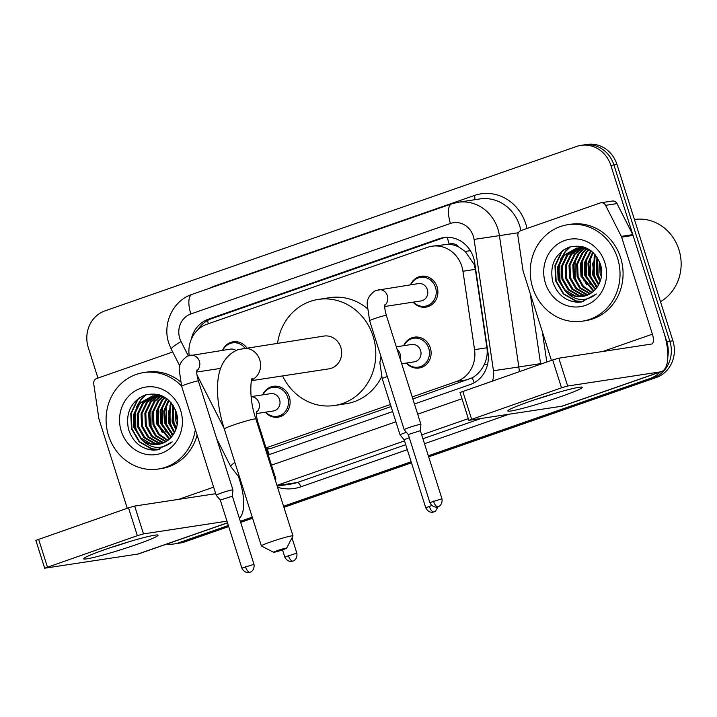 <?xml version="1.0" encoding="UTF-8"?>
<svg xmlns="http://www.w3.org/2000/svg" width="717" height="717" viewBox="0 0 717 717"><rect width="100%" height="100%" fill="white"/><g stroke="black" fill="none" stroke-linecap="round" stroke-linejoin="round"><path stroke-width="1.08" d="M262.718 394.843A15.613 14.34 81.3 0 1 273.41 386.302A15.613 14.34 81.3 0 1 289.336 397.003A15.613 14.34 81.3 0 1 278.115 417.169A15.613 14.34 81.3 0 1 265.371 412.203M403.716 345.684A15.613 14.34 81.3 0 1 414.399 337.151A15.613 14.34 81.3 0 1 430.325 347.844A15.613 14.34 81.3 0 1 419.113 368.009A15.613 14.34 81.3 0 1 406.36 363.044M410.491 284.792A15.613 14.34 81.3 0 1 421.184 276.251A15.613 14.34 81.3 0 1 437.11 286.952A15.613 14.34 81.3 0 1 425.889 307.118A15.613 14.34 81.3 0 1 413.144 302.153M412.858 398.948L472.315 377.796C477.397 374.83 481.322 370.501 484.092 364.819C486.771 359.405 487.721 353.723 486.942 347.763L475.362 269.359L474.143 264.403L465.208 251.434L458.763 247.024A9.76 8.963 -98.7 0 0 449.156 244.085A29.272 11.409 -109.2 0 1 447.354 237.309M412.221 396.931L456.774 381.39A29.272 26.879 -98.7 0 0 474.546 349.654L462.958 271.25A29.272 26.879 -98.7 0 0 461.811 266.276A29.272 26.879 -98.7 0 0 431.948 246.218A29.272 26.879 -98.7 0 0 427.538 247.32L206.998 324.201A29.272 26.879 -98.7 0 0 189.163 355.489M449.156 244.085L448.708 244.237A29.272 26.879 81.3 0 1 458.763 247.024M266.491 449.398L271.644 448.188L391.07 406.548M448.708 244.237L431.948 246.218M266.016 447.901L390.424 404.522M196.978 374.848L224.027 428.21M222.503 350.335A15.613 14.34 81.3 0 1 233.186 341.794A15.613 14.34 81.3 0 1 246.791 347.835M414.453 403.976L470.235 384.527A29.272 26.879 -98.7 0 0 488.008 352.782L474.69 262.619A29.272 26.879 -98.7 0 0 473.543 257.654A29.272 26.879 -98.7 0 0 443.68 237.596A29.272 26.879 -98.7 0 0 439.261 238.689L208.522 319.137A29.272 26.879 -98.7 0 0 191.072 339.849M198.026 329.623A29.272 26.879 81.3 0 1 211.578 318.671L442.317 238.223A29.272 26.879 81.3 0 1 445.212 237.408M97.951 378.056L88.29 347.602A29.272 26.879 81.3 0 1 104.915 310.891L576.585 146.447A29.272 26.879 81.3 0 1 581.003 145.354A29.272 26.879 81.3 0 1 610.866 165.412L666.792 341.713A29.272 26.879 81.3 0 1 667.859 356.492M660.079 372.087A29.272 26.879 81.3 0 1 650.176 378.424L428.327 455.77M228.356 525.489L178.497 542.868A29.272 26.879 81.3 0 1 174.088 543.961A29.272 26.879 81.3 0 1 166.944 544.015M411.137 461.757L283.573 506.229M252.241 517.154L240.329 521.304M581.003 145.354L587.106 144.422A29.272 26.879 81.3 0 1 616.97 164.48L672.896 340.781L669.848 341.247A29.272 26.879 81.3 0 1 653.223 377.958L428.497 456.308L653.223 377.958A29.272 26.879 81.3 0 0 669.848 341.247L613.922 164.946L669.848 341.247L666.792 341.713M584.05 144.888A29.272 26.879 81.3 0 1 613.922 164.946A29.272 26.879 81.3 0 0 584.05 144.888M228.696 526.565L184.601 541.935L181.553 542.402A29.272 26.879 81.3 0 1 177.135 543.495A29.272 26.879 81.3 0 0 181.553 542.402L228.526 526.027L181.553 542.402L178.497 542.868M411.307 462.295L283.744 506.767L411.307 462.295M252.411 517.692L240.5 521.851L252.411 517.692M268.257 454.945L392.656 411.576M672.896 340.781A29.272 26.879 81.3 0 1 656.279 377.492L428.667 456.846M411.477 462.832L283.914 507.313M252.581 518.23L240.679 522.388M184.601 541.935A29.272 26.879 81.3 0 1 180.191 543.029L174.088 543.961M529.755 401.457A39.023 2.599 -17.6 0 1 581.872 387.117A39.023 2.599 -17.6 0 1 560.273 396.797A39.023 2.599 -17.6 0 1 507.968 410.563A39.023 2.599 -17.6 0 1 529.755 401.457M551.436 360.4L523.222 271.465A4.876 4.481 -98.7 0 1 523.034 270.641L517.898 235.911A4.876 4.481 -98.7 0 1 520.865 230.614L600.183 202.965A4.876 4.481 -98.7 0 1 600.918 202.777L612.363 201.029A4.876 4.481 81.3 0 1 617.023 203.592L632.752 234.629A4.876 4.481 81.3 0 1 633.075 235.409L663.852 332.437A39.023 15.218 -109.2 0 1 661.441 371.612A39.023 15.218 -109.2 0 1 660.366 371.881L567.667 386.024L561.519 387.798L552.682 359.961L558.83 358.186L651.538 344.043A9.76 3.8 70.8 0 0 651.807 343.972A9.76 3.8 70.8 0 0 652.407 334.176L621.63 237.157A4.876 4.481 -98.7 0 0 621.307 236.377L605.578 205.34A4.876 4.481 -98.7 0 0 600.918 202.777M661.441 371.612L563.033 405.921A39.023 15.218 -109.2 0 1 561.958 406.189L468.846 420.332L561.519 387.798M468.846 420.332L460.018 392.495L552.682 359.961M534.99 399.665A31.216 2.079 162.4 0 0 553.515 393.785M634.42 219.474A43.907 40.322 81.3 0 1 678.918 249.606A43.907 40.322 81.3 0 1 660.491 301.678M532.713 287.714A48.783 44.804 81.3 0 1 567.774 224.708A48.783 44.804 81.3 0 1 617.552 258.138A48.783 44.804 81.3 0 1 582.491 321.153A48.783 44.804 81.3 0 1 532.713 287.714M567.774 224.708L570.822 224.242A48.783 44.804 81.3 0 1 620.599 257.672A48.783 44.804 81.3 0 1 585.547 320.687L582.491 321.153M577.472 302.278L581.362 301.991L596.329 293.979C585.592 302.126 575.303 301.283 565.489 291.452A24.387 22.397 81.3 0 0 582.625 296.462A24.387 22.397 81.3 0 0 597.037 287.266C601.671 280.535 602.863 273.016 600.613 264.716C594.375 249.453 583.755 243.637 568.769 247.275C554.985 253.863 549.607 265.182 552.628 281.207C556.84 294.06 565.121 301.077 577.472 302.278M604.825 262.574A34.147 31.36 81.3 0 1 585.431 305.406A34.147 31.36 81.3 0 1 545.44 283.278A34.147 31.36 81.3 0 1 564.826 240.455A34.147 31.36 81.3 0 1 604.825 262.574M579.094 247.786L567.739 255.073L562.352 266.321L562.872 278.958L569.074 289.614L579.211 295.449L584.785 296.013M578.61 247.813L566.78 255.216L561.393 266.464L561.913 279.101L568.115 289.758L578.252 295.592L584.301 296.13M581.048 247.795L571.548 254.49L566.161 265.738L566.681 278.375L572.883 289.032L583.029 294.866L586.667 295.413M580.555 247.777L570.598 254.634L565.211 265.882L565.731 278.519L571.933 289.175L582.07 295.01L586.201 295.583M583.02 247.983L575.366 253.908L569.979 265.156L570.499 277.793L576.701 288.449L586.838 294.284L588.523 294.624M582.527 247.921L574.416 254.051L569.02 265.299L569.549 277.936L575.751 288.592L585.888 294.427L588.065 294.839M585.027 248.36L579.184 253.325L573.797 264.573L574.317 277.21L580.394 287.741L590.351 293.62M584.525 248.252L578.225 253.477L572.838 264.716L573.358 277.354L579.56 288.01L589.903 293.889M587.071 248.942L582.993 252.743L577.606 263.99L578.126 276.628L583.405 286.298L592.143 292.402M586.56 248.781L582.043 252.895L576.656 264.134L577.176 276.771L582.652 286.666L591.704 292.724M589.141 249.767L586.811 252.16L581.424 263.408L581.944 276.045L593.9 290.914M588.621 249.534L585.861 252.312L580.465 263.551L580.985 276.188L593.47 291.308M591.202 250.923L585.233 262.825L585.762 275.462L595.612 289.112M590.718 250.565L584.283 262.969L584.803 275.606L595.191 289.596M593.192 252.617L588.854 263.336L589.571 274.88L597.279 286.925M592.681 252.151L587.967 263.085L588.621 275.023L596.858 287.508M595.298 254.831L593.389 274.297L598.91 284.237M594.76 254.212L592.43 274.45L598.507 284.972M597.539 257.905L597.198 273.715L600.416 280.679M596.965 257.018L596.248 273.867L600.048 281.682M600.093 263.148L601.617 274.952M599.403 261.409L600.066 273.285L601.375 276.816M587.752 248.709L576.692 248.019L562.97 255.799L557.584 267.047L558.104 279.684L565.489 291.452M577.167 247.948L563.921 255.655L558.534 266.903L559.054 279.54L565.256 290.197L575.393 296.031L582.867 296.417M590.602 250.484L584.812 248.315L576.692 248.019M583.826 247.06L579.076 247.706M580.985 247.365L579.56 247.67M584.221 247.195L580.501 247.437M582.912 247.204L581.505 247.634M583.575 246.98L582.894 247.123M582.428 247.231L581.021 247.625M584.579 247.32L583.477 247.777M584.301 247.222L582.984 247.723M585.941 247.849L585.475 248.1M585.574 247.697L584.973 248.001M596.436 262.458L597.619 274.557L598.767 277.784M592.627 263.04L593.801 275.14L594.949 278.366M588.809 263.623L589.983 275.722L591.14 278.949M595.558 286.397L596.705 287.732M584.991 264.206L586.174 276.305L587.322 279.531M581.182 264.788L582.356 276.887L583.513 280.114M573.546 265.953L574.729 278.044L575.876 281.279M569.97 246.881L565.256 251.344L560.407 259.482M558.292 268.283L559.466 280.374L560.622 283.609M562.872 250.341L561.438 251.927L554.949 265.595L555.657 280.956L563.266 293.916L575.67 300.997L583.244 301.633M597.628 258.048L598.095 274.486L600.514 280.383M594.133 257.367L594.276 275.068L597.987 283.17M590.324 257.95L590.467 275.642L594.178 283.753M586.506 258.532L586.649 276.224L590.36 284.335M582.688 259.115L582.831 276.807L586.542 284.918M575.061 260.28L575.204 277.972L578.915 286.083M570.58 246.711L565.731 251.273L561.859 257.224M559.798 262.601L559.95 280.302L563.661 288.404M564.109 249.516L561.913 251.855L555.433 265.523L556.132 280.885L563.741 293.836L576.145 300.925L583.477 301.579M570.893 301.113L581.639 301.947M277.452 550.602A6.829 0.457 162.4 0 0 273.634 552.287A6.829 0.457 162.4 0 0 282.794 549.787A6.829 0.457 162.4 0 0 286.63 548.164A6.829 0.457 162.4 0 0 277.452 550.602M273.634 552.287L261.427 545.995A16.59 1.102 -17.6 0 1 261.373 545.933A16.59 1.102 -17.6 0 1 270.694 541.909A16.59 1.102 -17.6 0 1 292.984 535.904A16.59 1.102 -17.6 0 1 292.975 535.984L286.63 548.164M251.542 380.664L328.924 368.852A16.59 15.236 -98.7 0 0 340.844 347.431A16.59 15.236 -98.7 0 0 323.923 336.067L238.25 349.573C222.109 356.224 218.389 371.971 217.717 383.012C216.821 396.994 219.017 412.329 224.287 429.017L261.373 545.933M277.587 343.138A53.658 49.285 81.3 0 1 318.33 299.41A53.658 49.285 81.3 0 1 373.082 336.192A53.658 49.285 81.3 0 1 334.516 405.508A53.658 49.285 81.3 0 1 282.597 375.923M318.33 299.41L329.775 297.672A53.658 49.285 81.3 0 1 367.265 308.498M381.641 376.712A53.658 49.285 81.3 0 1 345.961 403.761L334.516 405.508M384.984 304.384C384.993 305.46 383.855 306.293 386.364 315.435A8.783 0.583 162.4 0 0 374.561 318.617A8.783 0.583 162.4 0 0 374.095 318.778A8.783 0.583 162.4 0 0 369.631 320.741L367.256 304.707C366.665 299.491 369.434 294.75 375.565 290.502L418.396 283.582A8.783 8.066 81.3 0 1 427.359 289.605A8.783 8.066 81.3 0 1 421.04 300.943L384.769 306.482M410.814 284.739A14.636 13.444 81.3 0 1 420.565 277.336A14.636 13.444 81.3 0 1 435.497 287.365A14.636 13.444 81.3 0 1 424.984 306.267A14.636 13.444 81.3 0 1 413.467 302.099M409.12 427.547A8.783 0.583 162.4 0 0 404.182 429.68A8.783 0.583 162.4 0 0 404.191 429.689L408.278 434.52L420.368 430.675L420.924 424.383A8.783 0.583 162.4 0 0 420.924 424.365A8.783 0.583 162.4 0 0 420.189 424.365A8.783 0.583 162.4 0 0 409.12 427.547M196.996 369.918C197.005 371.003 195.858 371.836 198.376 380.978A8.783 0.583 162.4 0 0 186.572 384.151A8.783 0.583 162.4 0 0 186.097 384.321A8.783 0.583 162.4 0 0 181.634 386.284L179.268 370.25C178.676 365.025 181.446 360.293 187.576 356.035L230.408 349.125A8.783 8.066 81.3 0 1 235.992 350.479M222.826 350.281A14.636 13.444 81.3 0 1 232.577 342.869A14.636 13.444 81.3 0 1 244.999 348.112M221.132 493.09A8.783 0.583 162.4 0 0 216.193 495.223A8.783 0.583 162.4 0 0 216.202 495.232L220.289 500.063L232.371 496.218L232.935 489.926A8.783 0.583 162.4 0 0 232.935 489.908A8.783 0.583 162.4 0 0 232.2 489.899A8.783 0.583 162.4 0 0 221.132 493.09M396.322 346.813L411.612 344.483A8.783 8.066 81.3 0 1 420.574 350.496A8.783 8.066 81.3 0 1 414.265 361.843L401.699 363.761M404.038 345.639A14.636 13.444 81.3 0 1 413.781 338.227A14.636 13.444 81.3 0 1 428.712 348.256A14.636 13.444 81.3 0 1 418.199 367.167A14.636 13.444 81.3 0 1 406.682 362.999M409.282 437.675L404.164 439.754L400.068 434.923A8.783 0.583 162.4 0 0 400.068 434.923A8.783 0.583 162.4 0 1 406.405 432.306M251.067 396.626L270.623 393.642A8.783 8.066 81.3 0 1 279.585 399.656A8.783 8.066 81.3 0 1 273.267 410.993L256.372 413.575M256.587 411.477C256.596 412.553 255.458 413.386 257.977 422.528L275.812 478.759A8.783 0.583 162.4 0 0 275.812 478.759A8.783 0.583 162.4 0 0 275.077 478.75A8.783 0.583 162.4 0 0 274.871 478.786M263.04 394.798A14.636 13.444 81.3 0 1 272.792 387.386A14.636 13.444 81.3 0 1 287.723 397.415A14.636 13.444 81.3 0 1 277.21 416.317A14.636 13.444 81.3 0 1 265.693 412.158M105.587 549.339A39.023 2.599 -17.6 0 1 157.704 534.999A39.023 2.599 -17.6 0 1 136.105 544.678A39.023 2.599 -17.6 0 1 83.808 558.444A39.023 2.599 -17.6 0 1 105.587 549.339M127.267 508.281L99.054 419.346A4.876 4.481 -98.7 0 1 98.865 418.522L93.73 383.792A4.876 4.481 -98.7 0 1 96.696 378.495L172.698 352.002M238.725 477.298L239.684 480.318A39.023 15.218 -109.2 0 1 239.361 518.257M227.531 522.89L138.865 553.802A39.023 15.218 -109.2 0 1 137.789 554.071L44.678 568.214L137.35 535.68L128.513 507.842L134.662 506.068L215.709 493.699M226.984 521.169L143.499 533.905L137.35 535.68M44.678 568.214L35.85 540.376L128.513 507.842M110.821 547.546A31.216 2.079 162.4 0 0 129.347 541.667M195.338 429.465A48.783 44.804 81.3 0 1 158.323 469.035A48.783 44.804 81.3 0 1 108.545 435.595A48.783 44.804 81.3 0 1 143.606 372.589A48.783 44.804 81.3 0 1 181.553 386.024M143.606 372.589L146.653 372.123A48.783 44.804 81.3 0 1 180.379 381.668M153.304 450.159L157.193 449.873L172.161 441.86C161.424 450.007 151.135 449.165 141.321 439.333A24.387 22.397 81.3 0 0 158.457 444.343A24.387 22.397 81.3 0 0 172.869 435.147C177.502 428.416 178.694 420.897 176.445 412.598C170.207 397.335 159.586 391.518 144.601 395.157C130.826 401.744 125.439 413.064 128.46 429.089C132.672 441.941 140.953 448.959 153.304 450.159M180.657 410.456A34.147 31.36 81.3 0 1 161.262 453.287A34.147 31.36 81.3 0 1 121.272 431.159A34.147 31.36 81.3 0 1 140.657 388.336A34.147 31.36 81.3 0 1 180.657 410.456M154.926 395.667L143.57 402.954L138.184 414.202L138.704 426.839L144.906 437.495L155.042 443.33L160.617 443.895M154.442 395.694L142.611 403.097L137.225 414.345L137.745 426.982L143.947 437.639L154.092 443.473L160.133 444.011M156.88 395.676L147.379 402.371L141.993 413.619L142.513 426.257L148.715 436.913L158.86 442.748L162.499 443.294M156.387 395.659L146.429 402.515L141.043 413.763L141.563 426.4L147.765 437.056L157.901 442.891L162.033 443.464M158.851 395.865L151.197 401.789L145.811 413.037L146.331 425.674L152.533 436.33L162.669 442.165L164.363 442.506M158.358 395.802L150.247 401.941L144.861 413.18L145.381 425.817L151.583 436.474L161.719 442.308L163.897 442.721M160.859 396.241L155.015 401.206L149.629 412.454L150.149 425.091L156.225 435.622L166.183 441.502M160.357 396.134L154.056 401.359L148.67 412.598L149.19 425.235L155.392 435.891L165.735 441.78M162.902 396.833L158.824 400.624L153.438 411.872L153.958 424.509L159.246 434.179L167.975 440.283M162.392 396.662L157.874 400.776L152.488 412.015L153.008 424.652L158.484 434.547L167.536 440.605M164.973 397.648L162.642 400.041L157.256 411.289L157.776 423.926L169.732 438.795M164.453 397.415L161.692 400.194L156.297 411.433L156.817 424.07L169.302 439.189M167.034 398.804L161.074 410.707L161.594 423.344L171.444 436.994M166.55 398.446L160.115 410.85L160.635 423.487L171.022 437.478M169.024 400.498L164.686 411.217L165.403 422.761L173.111 434.807M168.513 400.032L163.799 410.966L164.453 422.913L172.689 435.389M171.13 402.712L169.221 422.179L174.742 432.118M170.592 402.094L168.262 422.331L174.339 432.853M173.371 405.786L173.03 421.596L176.248 428.56M172.797 404.899L172.08 421.748L175.889 429.564M175.925 411.029L177.449 422.833M175.235 409.29L175.898 421.166L177.207 424.697M163.584 396.591L152.524 395.901L138.802 403.68L133.416 414.928L133.936 427.565L141.321 439.333M152.999 395.829L139.752 403.537L134.366 414.784L134.886 427.422L141.088 438.078L151.224 443.913L158.699 444.298M166.434 398.365L160.644 396.196L152.524 395.901M159.658 394.942L154.917 395.587M156.817 395.246L155.392 395.551M160.052 395.076L156.333 395.318M158.744 395.085L157.337 395.515M159.407 394.861L158.726 395.004M158.26 395.112L156.853 395.506M160.411 395.201L159.308 395.659M160.133 395.103L158.815 395.605M161.773 395.73L161.307 395.981M161.406 395.578L160.805 395.883M197.13 435.12A48.783 44.804 81.3 0 1 161.379 468.568L158.323 469.035M172.268 410.339L173.451 422.438L174.598 425.665M168.459 410.922L169.633 423.021L170.789 426.248M164.641 411.504L165.824 423.604L166.971 426.83M171.39 434.278L172.537 435.613M160.823 412.087L162.006 424.186L163.153 427.413M157.014 412.669L158.188 424.769L159.344 427.995M149.378 413.834L150.561 425.925L151.708 429.16M145.802 394.762L141.088 399.226L136.239 407.364M134.124 416.165L135.298 428.255L136.454 431.491M138.704 398.222L137.27 399.808L130.781 413.476L131.489 428.838L139.098 441.797L151.502 448.878L159.075 449.514M173.46 405.93L173.926 422.367L176.346 428.264M169.965 405.248L170.108 422.949L173.819 431.051M166.156 405.831L166.299 423.532L170.01 431.634M162.338 406.414L162.481 424.106L166.192 432.217M158.52 406.996L158.663 424.688L162.374 432.799M150.893 408.161L151.036 425.853L154.747 433.964M146.411 394.592L141.563 399.154L137.691 405.105M135.638 410.491L135.782 428.183L139.492 436.286M139.94 397.397L137.745 399.736L131.265 413.404L131.964 428.766L139.582 441.717L151.977 448.806L159.308 449.46M146.725 448.994L157.471 449.837M475.362 269.359L462.958 271.25M474.197 382.753A29.272 11.409 -109.2 0 1 472.315 377.796M484.092 364.819L487.587 364.299M269.341 454.569A29.272 11.409 -109.2 0 1 267.316 449.272M465.208 251.434L470.343 250.681M208.324 323.743A29.272 11.409 -109.2 0 1 207.563 320.472M486.942 347.763L474.546 349.654M468.246 379.643L456.774 381.39M271.644 448.188L266.365 448.994M442.317 238.223L439.261 238.689M492.436 380.969A19.511 17.925 -98.7 0 0 493.466 370.734L474.071 239.406A19.511 17.925 -98.7 0 0 473.301 236.099A19.511 17.925 -98.7 0 0 450.446 223.453L190.856 313.956A19.511 17.925 -98.7 0 0 179.779 338.433A19.511 17.925 -98.7 0 0 181.06 341.561L188.257 355.775M450.446 223.453A19.511 7.609 70.8 0 1 451.656 203.861L458.073 202.266A39.023 35.841 81.3 0 1 497.903 229.019A39.023 35.841 81.3 0 1 499.426 235.642L518.427 232.738M451.656 203.861L192.066 294.364C172.922 300.548 162.159 323.86 168.809 343.165L171.282 349.224A19.511 2.599 -26.9 0 1 181.06 341.561M209.534 288.279A43.907 40.322 81.3 0 1 214.777 285.984L474.376 195.481A4.876 1.9 -109.2 0 1 474.654 199.738M474.376 195.481A43.907 40.322 81.3 0 1 525.794 223.928A43.907 40.322 81.3 0 1 526.995 228.481M520.883 230.605A39.023 35.841 -98.7 0 0 519.646 225.694A39.023 35.841 -98.7 0 0 479.825 198.95L458.073 202.266M542.33 331.711L546.811 362.004M508.873 414.292L424.5 443.706M407.31 449.693L300.755 486.843A43.907 40.322 81.3 0 1 277.56 487.273M650.176 378.424L656.279 377.492M610.866 165.412L616.97 164.48M474.071 239.406L499.426 235.642L518.83 366.97L540.573 363.644L530.204 293.486M493.466 370.734L518.83 366.97A39.023 35.841 81.3 0 1 519.251 371.612M540.645 364.155A39.023 35.841 -98.7 0 0 540.573 363.644L543.262 363.241M277.031 485.597L297.376 482.496L405.732 444.719M277.201 486.144L291.496 483.957A39.023 35.841 -98.7 0 0 297.376 482.496A4.876 1.9 -109.2 0 1 300.755 486.843M468.309 418.638L421.704 434.887M404.513 440.883L276.95 485.355M422.922 438.732L480.677 418.594M271.492 465.154L395.901 421.784M417.688 414.184L461.999 398.733M216.758 438.929L230.766 466.57A19.511 2.599 -26.9 0 1 234.889 462.447M192.066 294.364A19.511 7.609 70.8 0 0 190.856 313.956M211.578 318.671L208.522 319.137M561.958 406.189L660.366 371.881M462.761 391.312L471.589 419.149M602.773 351.482L652.407 334.176M633.075 235.409L621.63 237.157M558.83 358.186L567.667 386.024M621.307 236.377L632.752 234.629M617.023 203.592L605.578 205.34M251.721 380.037A16.59 15.236 -98.7 0 0 259.742 359.809A16.59 15.236 -98.7 0 0 242.821 348.444M252.214 378.8C251.622 375.699 247.876 396.42 255.897 418.988A16.59 1.102 162.4 0 0 233.608 424.993A16.59 1.102 162.4 0 0 224.287 429.017M433.444 501.075A6.345 2.474 -109.2 0 0 437.836 506.731A6.345 2.474 70.8 0 0 438.015 506.686L438.759 506.372C437.818 506.991 442.891 505.207 441.968 498.781L429.877 502.617L408.278 434.511M378.415 289.686A8.783 8.066 81.3 0 1 387.377 295.709A8.783 8.066 81.3 0 1 384.823 305.317M245.456 566.618A6.345 2.474 -109.2 0 0 249.848 572.274A6.345 2.474 70.8 0 0 250.018 572.229L250.771 571.915C249.83 572.533 254.902 570.75 253.979 564.324L241.889 568.16L220.28 500.054M190.426 355.229A8.783 8.066 81.3 0 1 199.38 361.243A8.783 8.066 81.3 0 1 196.834 370.859M431.777 505.494L425.764 507.851L404.155 439.745M429.322 506.31A6.345 2.474 -109.2 0 0 433.722 511.965A6.345 2.474 70.8 0 0 433.893 511.92L435.622 510.997L438.105 506.65M397.137 349.385A8.783 8.066 81.3 0 1 399.978 353.642A8.783 8.066 81.3 0 1 400.131 358.832M387.314 376.497A8.783 0.583 162.4 0 0 386.687 376.721A8.783 0.583 162.4 0 0 382.224 378.684L379.858 362.65L380.996 356.573M288.333 555.469A6.345 2.474 -109.2 0 0 292.724 561.115A6.345 2.474 70.8 0 0 292.894 561.079L293.647 560.766C292.706 561.384 297.779 559.601 296.856 553.174L284.766 557.001L282.507 549.885M251.075 396.698A8.783 8.066 81.3 0 1 258.98 402.802A8.783 8.066 81.3 0 1 256.426 412.409M257.977 422.528A8.783 0.583 162.4 0 0 257.242 422.519A8.783 0.583 162.4 0 0 257.036 422.555M137.789 554.071L227.495 522.792M38.593 539.193L47.421 567.03M178.605 499.364L213.63 487.157M134.662 506.068L143.499 533.905M230.766 466.57L239.953 478.418M171.282 349.224L179.842 366.109M255.897 418.988L292.984 535.904M420.565 277.336L426.257 276.466M369.631 320.741L404.182 429.68M424.984 306.267L430.675 305.397M386.364 315.435L420.924 424.365M441.968 498.781L420.368 430.675M429.877 502.617C432.898 508.478 438.141 506.901 436.976 506.955L438.015 506.686M232.577 342.869L238.268 342M181.634 386.284L216.193 495.223M220.657 368.377L196.781 372.024M198.376 380.978L232.935 489.908M253.979 564.324L232.371 496.218M241.889 568.16C244.9 574.021 250.143 572.444 248.987 572.489L250.018 572.229M413.781 338.227L419.481 337.357M382.224 378.684L400.068 434.914M418.199 367.167L423.89 366.297M425.764 507.851C428.775 513.713 434.018 512.135 432.862 512.189L433.893 511.92M275.606 481.107L275.812 478.777M272.792 387.386L278.483 386.517M277.21 416.317L282.901 415.448M296.856 553.174L291.998 537.858M284.766 557.001C287.777 562.872 293.029 561.294 291.864 561.339L292.894 561.079"/></g></svg>
